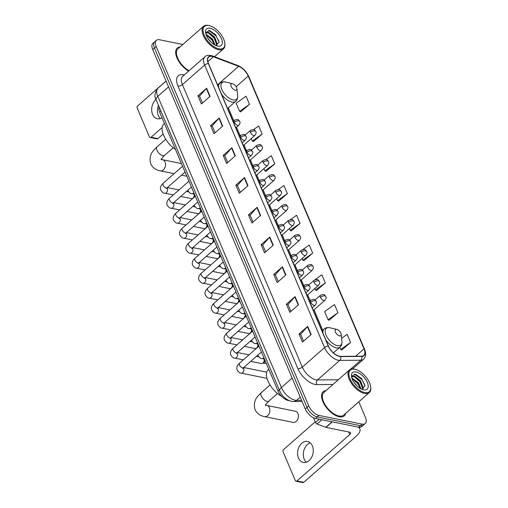 <?xml version="1.0" encoding="UTF-8"?>
<svg xmlns="http://www.w3.org/2000/svg" width="508" height="508" viewBox="0 0 508 508"><rect width="100%" height="100%" fill="white"/><g stroke="black" fill="none" stroke-linecap="round" stroke-linejoin="round"><path stroke-width="0.76" d="M289.16 400.628A10.033 5.029 -131.3 0 1 288.258 400.514A10.033 5.029 -131.3 0 1 278.016 391.02L159.696 112.281A10.033 5.029 -131.3 0 1 159.214 107.029M182.829 44.494L159.55 39.776A10.033 5.029 48.7 0 0 156.375 40.361L152.895 43.415A10.033 5.029 48.7 0 0 152.718 49.574L305.27 408.965A10.033 5.029 48.7 0 0 315.512 418.465L358.578 427.184A10.033 5.029 48.7 0 0 361.753 426.599L363.487 425.069A10.033 5.029 48.7 0 1 360.318 425.653A10.033 5.029 48.7 0 0 363.487 425.069L365.227 423.545A10.033 5.029 48.7 0 0 365.404 417.385L358.8 401.815M156.375 40.361A10.033 5.029 48.7 0 0 156.191 46.52L308.75 405.911A10.033 5.029 48.7 0 0 318.992 415.411L317.252 416.935L360.318 425.653L317.252 416.935A10.033 5.029 48.7 0 1 307.01 407.441A10.033 5.029 48.7 0 0 317.252 416.935L315.512 418.465M156.191 46.52L154.457 48.05L307.01 407.441L154.457 48.05A10.033 5.029 48.7 0 1 154.635 41.891A10.033 5.029 48.7 0 0 154.457 48.05L152.718 49.574M339.261 416.789A16.046 8.052 48.7 0 0 344.335 415.855A16.046 8.052 48.7 0 0 345.783 413.258A16.046 8.052 48.7 0 1 344.335 415.855A16.046 8.052 48.7 0 1 339.261 416.789A16.046 8.052 48.7 0 1 324.91 405.422A16.046 8.052 48.7 0 1 323.151 391.744A16.046 8.052 48.7 0 0 324.91 405.422A16.046 8.052 48.7 0 0 339.261 416.789M339.395 356.248A10.7 5.366 -131.3 0 1 328.466 346.119L208.54 63.589A10.7 5.366 -131.3 0 1 208.731 57.017A10.7 5.366 -131.3 0 1 213.43 56.782L238.614 66.332A10.7 5.366 -131.3 0 1 248.228 76.073L364.02 348.869A10.7 5.366 -131.3 0 1 363.83 355.441A10.7 5.366 -131.3 0 1 361.652 356.184L340.601 356.375A10.7 5.366 -131.3 0 1 339.395 356.248M339.49 356.464A10.966 5.499 48.7 0 0 340.722 356.591L361.772 356.406A10.966 5.499 48.7 0 0 364.204 348.907L248.406 76.111A10.966 5.499 48.7 0 0 238.557 66.123L213.373 56.572A10.966 5.499 48.7 0 0 208.356 63.551L328.282 346.081A10.966 5.499 48.7 0 0 339.49 356.464M202.457 103.01L199.536 96.12L206.343 88.475A2.673 1.276 -23 0 1 206.616 88.208L197.929 95.841L201.371 103.962L210.064 96.323L206.616 88.208M199.555 96.171L197.929 95.841M215.094 132.779L212.173 125.889L218.98 118.243A2.673 1.276 -23 0 1 219.253 117.977L210.566 125.609L214.008 133.731L222.701 126.092L219.253 117.977M212.192 125.94L210.566 125.609M227.73 162.547L224.803 155.658L231.616 148.012A2.673 1.276 -23 0 1 231.889 147.745L223.196 155.378L226.644 163.5L235.337 155.861L231.889 147.745M224.828 155.708L223.196 155.378M240.367 192.316L237.439 185.426L244.253 177.781A2.673 1.276 -23 0 1 244.526 177.514L235.833 185.147L239.281 193.269L247.974 185.63L244.526 177.514M237.465 185.477L235.833 185.147M303.549 341.16L300.622 334.27L307.435 326.625A2.673 1.276 -23 0 1 307.708 326.358L299.015 333.991L302.463 342.113L311.156 334.474L307.708 326.358M300.647 334.321L299.015 333.991M290.913 311.391L287.985 304.502L294.799 296.856A2.673 1.276 -23 0 1 295.072 296.589L286.379 304.222L289.827 312.344L298.52 304.705L295.072 296.589M288.011 304.552L286.379 304.222M278.276 281.623L275.349 274.733L282.162 267.087A2.673 1.276 -23 0 1 282.435 266.821L273.742 274.453L277.19 282.575L285.883 274.936L282.435 266.821M275.374 274.784L273.742 274.453M265.64 251.854L262.712 244.964L269.526 237.319A2.673 1.276 -23 0 1 269.799 237.052L261.106 244.685L264.554 252.806L273.247 245.167L269.799 237.052M262.738 245.015L261.106 244.685M253.003 222.085L250.076 215.195L256.889 207.55A2.673 1.276 -23 0 1 257.162 207.283L248.469 214.916L251.917 223.037L260.61 215.398L257.162 207.283M250.101 215.246L248.469 214.916M325.92 390.646A16.046 8.052 48.7 0 0 323.151 391.744A16.046 8.052 48.7 0 1 325.92 390.646M180.029 46.952A16.046 8.052 48.7 0 0 177.267 48.05A16.046 8.052 48.7 0 0 177.495 59.042A16.046 8.052 48.7 0 0 188.589 71.152A16.046 8.052 48.7 0 1 177.495 59.042A16.046 8.052 48.7 0 1 177.267 48.05A16.046 8.052 48.7 0 1 180.029 46.952M318.992 415.411L362.052 424.129A10.033 5.029 48.7 0 0 365.227 423.545M266.021 171.348L274.771 163.849L271.329 155.727L265.957 159.544M253.384 141.58L262.134 134.08L258.693 125.959L253.536 129.623M240.748 111.811L249.504 104.311L246.056 96.19L236.176 103.213L239.617 111.328L240.894 111.868M303.93 260.655L312.68 253.155L309.239 245.034L302.92 249.523M316.567 290.424L325.317 282.924L321.875 274.803L314.897 279.762M329.203 320.192L337.953 312.693L334.505 304.571L324.625 311.594L328.073 319.71L329.349 320.25M341.84 349.961L350.59 342.462L347.142 334.34L341.617 338.271M278.657 201.117L287.407 193.618L283.966 185.496L278.346 189.49M291.294 230.886L300.044 223.387L296.602 215.265L290.678 219.475M289.382 228.568L290.163 230.403L291.44 230.943M300.044 223.387L290.163 230.403M302.114 258.553L302.8 260.172L304.076 260.712M312.68 253.155L302.8 260.172M314.839 288.538L315.436 289.941L316.713 290.481M313.874 280.486L312.09 282.054M325.317 282.924L315.436 289.941M337.953 312.693L328.073 319.71M339.776 347.275L340.709 349.479L341.986 350.018M350.59 342.462L340.709 349.479M276.657 198.584L277.527 200.635L278.803 201.174M287.407 193.618L277.527 200.635M263.925 168.599L264.89 170.866L266.167 171.406M274.771 163.849L264.89 170.866M251.2 138.614L252.254 141.097L253.53 141.637M262.134 134.08L252.254 141.097M249.504 104.311L239.617 111.328M306.337 462.236A10.7 7.728 101.4 0 1 304.222 459.226A10.7 7.728 101.4 0 1 310.261 442.836M298.469 458.064A10.7 7.728 -78.6 0 0 303.301 462.439A10.7 7.728 -78.6 0 0 311.544 457.498A10.7 7.728 -78.6 0 0 312.376 445.846A10.7 7.728 -78.6 0 0 307.55 441.471A10.7 7.728 -78.6 0 0 299.301 446.405A10.7 7.728 -78.6 0 0 298.469 458.064M313.525 417.779L315.519 422.485L319.24 419.214M358.032 427.069A13.373 6.369 -23 0 1 359.816 428.86A13.373 6.369 -23 0 1 356.572 435.921L303.759 482.314A1.67 1.206 101.4 0 1 302.857 482.6L296.056 481.222A1.67 1.206 -78.6 0 0 296.958 480.936L349.771 434.55A3.346 1.594 157 0 0 350.584 432.784A3.346 1.594 157 0 0 349.675 432.181L325.977 427.38A1.67 0.838 -131.3 0 1 325.774 427.323L317.024 424.002A1.67 0.838 -131.3 0 1 315.519 422.485M315.227 421.792L283.635 449.548A1.67 1.206 -78.6 0 0 283.121 451.853L295.3 480.536A1.67 1.206 -78.6 0 0 296.056 481.222M354.882 369.252A14.376 7.207 48.7 0 0 350.075 378.917A14.376 7.207 48.7 0 0 364.763 392.532A14.376 7.207 48.7 0 0 370.694 386.937A14.376 7.207 48.7 0 0 355.232 369.335A14.376 7.207 48.7 0 0 354.882 369.252M355.232 369.335L354.584 369.176A15.043 7.544 48.7 0 0 354.222 369.094A15.043 7.544 48.7 0 0 349.46 369.97A15.043 7.544 48.7 0 0 351.104 382.797A15.043 7.544 48.7 0 0 364.56 393.452A15.043 7.544 48.7 0 0 369.322 392.576A15.043 7.544 48.7 0 0 370.764 387.598L370.694 386.937M349.46 369.97L323.818 392.5A15.043 7.544 48.7 0 0 325.463 405.32A15.043 7.544 48.7 0 0 338.912 415.982A15.043 7.544 48.7 0 0 343.675 415.106L369.322 392.576M353.638 381.825L357.34 386.251M351.822 377.92L358.464 382.746L361.004 388.855M352.025 378.549L357.359 382.505L360.363 388.506M351.669 377.342L352.215 376.447L354.66 376.142L360.642 380.835L363.15 387.921L362.75 389.23M351.974 376.714L354.114 376.619L359.531 380.594L362.604 388.398L362.401 389.28M363.614 389.82A11.036 5.531 48.7 0 0 367.303 382.403A11.036 5.531 48.7 0 0 356.032 371.964A11.036 5.531 48.7 0 0 351.479 376.218A11.036 5.531 48.7 0 0 363.379 389.769A11.036 5.531 48.7 0 0 363.614 389.82M361.582 389.287L364.966 385.997L361.626 378.587L355.53 374.199L351.619 376.212M354.444 374.015L362.071 379.724L364.915 385.318M354.273 376.663L359.899 381.629L362.502 386.417M352.101 378.574L357.727 383.54L360.331 388.328M361.099 377.996L361.772 378.758M358.953 379.933L359.435 380.479M356.781 381.845L357.264 382.384M297.955 413.563A5.683 4.108 -78.6 0 0 295.389 411.239L266.833 405.454A5.683 4.108 101.4 0 1 269.399 407.778A5.683 4.108 101.4 0 1 268.954 413.969A5.683 4.108 101.4 0 1 264.573 416.598L293.129 422.377A5.683 4.108 -78.6 0 0 297.51 419.754A5.683 4.108 -78.6 0 0 297.955 413.563M336.785 329.425A4.013 2.013 48.7 0 0 335.445 332.124A4.013 2.013 48.7 0 0 339.541 335.921A4.013 2.013 48.7 0 0 341.198 334.359A4.013 2.013 48.7 0 0 336.88 329.444A4.013 2.013 48.7 0 0 336.785 329.425M268.745 369.176L268.218 369.64A18.39 9.22 48.7 0 0 268.599 382.46A18.39 9.22 48.7 0 0 281.623 396.354M232.48 83.693A4.013 2.013 48.7 0 0 231.14 86.392A4.013 2.013 48.7 0 0 235.236 90.189A4.013 2.013 48.7 0 0 236.893 88.627A4.013 2.013 48.7 0 0 232.575 83.718A4.013 2.013 48.7 0 0 232.48 83.693M164.44 123.45L163.913 123.908A18.39 9.22 48.7 0 0 175.495 149.492M263.976 358.959A3.01 2.172 101.4 0 1 263.011 363.004A3.01 2.172 101.4 0 1 262.363 363.41A3.01 2.172 101.4 0 1 261.379 363.518L250.742 361.359M264.89 360.102A2.172 1.568 101.4 0 1 264.084 362.598A2.172 1.568 101.4 0 1 263.614 362.896L262.363 363.41M257.613 343.967A3.01 2.172 101.4 0 1 256.642 348.012A3.01 2.172 101.4 0 1 256 348.418A3.01 2.172 101.4 0 1 255.016 348.52L244.38 346.367M258.528 345.11A2.172 1.568 101.4 0 1 258.362 346.653M251.244 328.974A3.01 2.172 101.4 0 1 250.279 333.019A3.01 2.172 101.4 0 1 249.638 333.426A3.01 2.172 101.4 0 1 248.647 333.527L238.011 331.375M252.165 330.117A2.172 1.568 101.4 0 1 252 331.66M244.881 313.982A3.01 2.172 101.4 0 1 243.916 318.021A3.01 2.172 101.4 0 1 243.269 318.433A3.01 2.172 101.4 0 1 242.284 318.535L231.648 316.382M245.802 315.125A2.172 1.568 101.4 0 1 245.637 316.668M238.519 298.99A3.01 2.172 101.4 0 1 237.554 303.028A3.01 2.172 101.4 0 1 236.906 303.441A3.01 2.172 101.4 0 1 235.922 303.543L225.285 301.39M239.439 300.133A2.172 1.568 101.4 0 1 239.268 301.676M232.156 283.997A3.01 2.172 101.4 0 1 231.191 288.036A3.01 2.172 101.4 0 1 230.543 288.449A3.01 2.172 101.4 0 1 229.559 288.55L218.923 286.398M233.07 285.14A2.172 1.568 101.4 0 1 232.905 286.683M225.793 269.005A3.01 2.172 101.4 0 1 224.822 273.044A3.01 2.172 101.4 0 1 224.18 273.45A3.01 2.172 101.4 0 1 223.196 273.558L212.56 271.405M226.708 270.148A2.172 1.568 101.4 0 1 226.543 271.691M219.424 254.013A3.01 2.172 101.4 0 1 218.459 258.051A3.01 2.172 101.4 0 1 217.818 258.458A3.01 2.172 101.4 0 1 216.827 258.566L206.191 256.413M220.345 255.156A2.172 1.568 101.4 0 1 220.18 256.699M213.062 239.02A3.01 2.172 101.4 0 1 212.096 243.059A3.01 2.172 101.4 0 1 211.449 243.465A3.01 2.172 101.4 0 1 210.464 243.573L199.828 241.421M213.982 240.163A2.172 1.568 101.4 0 1 213.817 241.706M206.699 224.028A3.01 2.172 101.4 0 1 205.734 228.067A3.01 2.172 101.4 0 1 205.086 228.473A3.01 2.172 101.4 0 1 204.102 228.581L193.465 226.428M207.62 225.171A2.172 1.568 101.4 0 1 207.448 226.714M200.336 209.036A3.01 2.172 101.4 0 1 199.371 213.074A3.01 2.172 101.4 0 1 198.723 213.481A3.01 2.172 101.4 0 1 197.739 213.589L187.103 211.436M201.251 210.172A2.172 1.568 101.4 0 1 201.085 211.722M193.973 194.043A3.01 2.172 101.4 0 1 193.002 198.082A3.01 2.172 101.4 0 1 192.361 198.488A3.01 2.172 101.4 0 1 191.37 198.596L180.734 196.444M194.888 195.18A2.172 1.568 101.4 0 1 194.723 196.729M160.445 118.542A10.7 7.728 101.4 0 1 158.331 115.532A10.7 7.728 101.4 0 1 158.483 105.315M156.013 99.466A10.7 7.728 -78.6 0 0 152.578 114.37A10.7 7.728 -78.6 0 0 157.41 118.745A10.7 7.728 -78.6 0 0 162.039 117.793M163.119 134.01L157.867 138.621A1.67 1.206 101.4 0 1 156.966 138.906L150.165 137.528A1.67 1.206 -78.6 0 0 151.073 137.243L162.154 127.508M166.053 80.988L137.744 105.848A1.67 1.206 -78.6 0 0 137.236 108.16L149.409 136.843A1.67 1.206 -78.6 0 0 150.165 137.528M208.991 25.559A14.376 7.207 48.7 0 0 204.191 35.223A14.376 7.207 48.7 0 0 218.872 48.832A14.376 7.207 48.7 0 0 224.803 43.237A14.376 7.207 48.7 0 0 209.34 25.635A14.376 7.207 48.7 0 0 208.991 25.559M209.34 25.635L208.693 25.483A15.043 7.544 48.7 0 0 208.331 25.4A15.043 7.544 48.7 0 0 203.568 26.276A15.043 7.544 48.7 0 0 205.213 39.097A15.043 7.544 48.7 0 0 218.669 49.759A15.043 7.544 48.7 0 0 223.431 48.882A15.043 7.544 48.7 0 0 224.879 43.904L224.803 43.237M203.568 26.276L177.927 48.8A15.043 7.544 48.7 0 0 178.283 59.379A15.043 7.544 48.7 0 0 189.046 70.745M207.747 38.132L211.449 42.551M205.931 34.227L212.579 39.046L215.113 45.161M206.134 34.855L211.468 38.805L214.471 44.806M205.778 33.649L206.324 32.753L208.769 32.442L214.751 37.141L217.259 44.221L216.859 45.53M206.083 33.02L208.229 32.925L213.639 36.9L216.719 44.698L216.51 45.587M217.722 46.126A11.036 5.531 48.7 0 0 221.412 38.71A11.036 5.531 48.7 0 0 210.141 28.264A11.036 5.531 48.7 0 0 205.588 32.525A11.036 5.531 48.7 0 0 217.494 46.076A11.036 5.531 48.7 0 0 217.722 46.126M215.69 45.593L219.075 42.304L215.735 34.893L209.639 30.505L205.727 32.518M208.553 30.321L216.179 36.024L219.031 41.624M208.382 32.969L214.008 37.935L216.611 42.723M206.21 34.874L211.836 39.846L214.44 44.628M215.208 34.296L215.881 35.065M213.062 36.239L213.544 36.786M210.89 38.144L211.372 38.691M279.286 389.903L278.016 391.02M160.972 111.163L159.696 112.281M168.554 86.887L157.798 96.336A6.687 3.188 157 0 0 156.172 99.866C154.045 96.59 154.661 92.678 158.039 88.125A13.373 6.706 48.7 0 0 157.798 96.336L281.4 387.528A13.373 6.706 48.7 0 0 295.059 400.19A13.373 6.706 48.7 0 0 296.564 400.348L300.241 397.116M292.157 378.079L281.4 387.528A6.687 3.188 157 0 0 279.781 391.058L156.172 99.866M358.578 427.184L362.052 424.129M305.27 408.965L308.75 405.911M302.089 401.466L293.573 401.542A6.687 5.309 -90.5 0 0 296.564 400.348L301.593 400.304M332.962 384.461L316.833 384.607A16.72 8.382 -131.3 0 1 297.872 368.586L177.946 86.049A3.346 1.594 157 0 0 182.385 84.601L302.311 367.138A13.373 6.706 48.7 0 0 315.976 379.793A13.373 6.706 48.7 0 0 317.481 379.952L338.309 379.768M177.946 86.049A16.72 8.382 -131.3 0 1 183.534 74.816A16.72 8.382 -131.3 0 1 184.233 74.981M182.626 76.391A13.373 6.706 48.7 0 0 182.385 84.601L204.641 65.049A13.373 6.706 -131.3 0 1 204.876 56.839L182.626 76.391M364.204 348.907A3.346 1.594 157 0 1 364.56 349.307C366.3 353.511 365.95 356.838 363.512 359.283A13.373 6.706 -131.3 0 1 360.782 360.216L339.731 360.401A13.373 6.706 -131.3 0 1 338.226 360.248A13.373 6.706 -131.3 0 1 324.568 347.586A3.346 1.594 -23 0 1 328.282 346.081M340.722 356.591A3.346 2.654 -90.5 0 1 339.731 360.401L317.481 379.952A3.346 2.654 89.5 0 0 316.833 384.607M248.406 76.111A3.346 1.594 -23 0 1 248.768 76.505C246.336 71.323 242.697 67.672 237.858 65.551L212.674 56.007C208.712 54.934 206.115 55.213 204.876 56.839M238.557 66.123A3.346 2.102 -69.2 0 0 237.858 65.551M350.336 369.392L360.782 360.216A3.346 2.654 -90.5 0 0 361.772 356.406M213.373 56.572A3.346 2.102 -69.2 0 0 212.674 56.007M208.356 63.551A3.346 1.594 157 0 0 204.641 65.049L324.568 347.586L302.311 367.138A3.346 1.594 157 0 1 297.872 368.586M248.228 76.073L236.15 86.677M238.614 66.332L217.557 84.83M213.43 56.782L207.893 61.646M364.02 348.869L355.638 356.241M322.701 330.238L314.033 309.829M310.166 300.704L307.67 294.837M303.797 285.712L301.308 279.844M297.434 270.72L294.945 264.852M291.071 255.727L288.582 249.86M284.709 240.735L282.213 234.867M278.34 225.743L275.85 219.875M271.977 210.75L269.488 204.883M265.614 195.758L263.125 189.89M259.251 180.765L256.756 174.892M252.889 165.773L250.393 159.899M246.52 150.781L244.031 144.907M240.157 135.788L236.544 127.279M233.794 120.796L228.302 107.848M256.889 207.55L260.325 215.646M269.526 237.319L272.961 245.415M282.162 267.087L285.598 275.184M294.799 296.856L298.234 304.952M307.435 326.625L310.871 334.728M244.253 177.781L247.688 185.877M231.616 148.012L235.052 156.108M218.98 118.243L222.421 126.34M206.343 88.475L209.785 96.571M348.679 431.978L349.771 434.55M332.27 421.856L325.977 427.38M296.958 480.936L303.759 482.314M325.774 427.323L332.048 421.811M321.869 419.748L317.024 424.002M265.506 405.187L265.589 405.517C266.192 405.13 263.9 406.356 268.897 401.085A5.683 2.851 -131.3 0 1 267.094 401.415A5.683 2.851 -131.3 0 1 261.29 396.037A5.683 2.851 -131.3 0 1 261.391 392.544L270.015 384.975M321.989 330.86L324.104 329C325.622 327.724 327.495 327.298 329.724 327.73L330.054 327.806A11.055 5.544 48.7 0 0 329.787 327.743A11.055 5.544 48.7 0 0 326.085 335.178A11.055 5.544 48.7 0 0 337.382 345.643A11.055 5.544 48.7 0 0 341.947 341.344C342.182 343.751 341.535 345.669 339.992 347.085A12.04 6.039 48.7 0 1 336.182 347.79A12.04 6.039 48.7 0 1 325.793 339.827M324.104 329A12.04 6.039 48.7 0 0 322.967 333.159M161.201 159.461L161.277 159.785C161.887 159.398 159.595 160.63 164.592 155.359A5.683 2.851 -131.3 0 1 162.789 155.689A5.683 2.851 -131.3 0 1 156.985 150.311A5.683 2.851 -131.3 0 1 157.086 146.818L165.71 139.243M161.023 159.175L162.522 159.728A5.683 4.108 101.4 0 1 165.094 162.052A5.683 4.108 101.4 0 1 164.649 168.243A5.683 4.108 101.4 0 1 160.268 170.866L174.111 173.673M217.684 85.128L219.799 83.274C221.317 81.991 223.19 81.572 225.419 82.004L225.749 82.074A11.055 5.544 48.7 0 0 225.476 82.017A11.055 5.544 48.7 0 0 221.78 89.446A11.055 5.544 48.7 0 0 233.077 99.917A11.055 5.544 48.7 0 0 237.636 95.612C237.877 98.025 237.223 99.936 235.687 101.359A12.04 6.039 48.7 0 1 231.877 102.057A12.04 6.039 48.7 0 1 221.488 94.094M219.799 83.274A12.04 6.039 48.7 0 0 218.662 87.433M310.731 302.209A3.346 1.676 48.7 0 0 314.147 305.371A3.346 1.676 48.7 0 0 315.208 305.175C316.478 303.498 316.77 302.222 316.078 301.358A3.346 1.594 157 0 0 315.17 300.755A3.346 1.594 -23 0 0 310.731 302.209A3.346 1.676 48.7 0 1 310.794 300.152C315.678 298.418 314.763 300.171 316.078 301.358M258.959 346.132L239.56 363.176A3.01 1.511 48.7 0 0 239.446 364.871A3.01 1.511 48.7 0 0 242.576 367.875A3.01 1.511 48.7 0 0 243.529 367.697L242.773 368.579L242.729 367.887M243.345 367.868A3.01 2.172 101.4 0 1 243.688 368.452A3.01 2.172 101.4 0 1 243.745 368.611A3.01 2.172 101.4 0 1 243.408 371.812A3.01 2.172 101.4 0 1 241.135 373.12C240.03 373.329 238.665 372.237 237.039 369.843C236.366 367.506 237.211 365.284 239.56 363.176M304.368 287.217A3.346 1.676 48.7 0 0 307.784 290.379A3.346 1.676 48.7 0 0 308.839 290.182C310.115 288.506 310.401 287.23 309.715 286.366A3.346 1.594 157 0 0 308.807 285.763A3.346 1.594 -23 0 0 304.368 287.217A3.346 1.676 48.7 0 1 304.425 285.159C309.315 283.426 308.394 285.179 309.715 286.366M252.597 331.14L233.197 348.183A3.01 1.511 48.7 0 0 233.077 349.879A3.01 1.511 48.7 0 0 236.214 352.876A3.01 1.511 48.7 0 0 237.166 352.704L236.411 353.587L236.366 352.895M236.976 352.876A3.01 2.172 101.4 0 1 237.325 353.46A3.01 2.172 101.4 0 1 237.382 353.619A3.01 2.172 101.4 0 1 237.046 356.819A3.01 2.172 101.4 0 1 234.772 358.127C233.661 358.337 232.296 357.245 230.67 354.844C230.003 352.514 230.848 350.291 233.197 348.183M298.005 272.218A3.346 1.676 48.7 0 0 301.422 275.387A3.346 1.676 48.7 0 0 302.476 275.19C303.752 273.514 304.038 272.237 303.346 271.374A3.346 1.594 157 0 0 302.444 270.77A3.346 1.594 -23 0 0 298.005 272.218A3.346 1.676 48.7 0 1 298.063 270.167C302.952 268.434 302.031 270.186 303.346 271.374M246.234 316.147L226.828 333.191A3.01 1.511 48.7 0 0 226.714 334.886A3.01 1.511 48.7 0 0 229.851 337.884A3.01 1.511 48.7 0 0 230.803 337.712L230.048 338.595L230.003 337.903M230.613 337.884A3.01 2.172 101.4 0 1 230.956 338.468A3.01 2.172 101.4 0 1 231.019 338.626A3.01 2.172 101.4 0 1 230.683 341.827A3.01 2.172 101.4 0 1 228.403 343.135C227.298 343.345 225.933 342.252 224.307 339.852C223.641 337.522 224.479 335.299 226.828 333.191M291.643 257.226A3.346 1.676 48.7 0 0 295.053 260.394A3.346 1.676 48.7 0 0 296.113 260.198C297.383 258.515 297.675 257.245 296.983 256.381A3.346 1.594 157 0 0 296.081 255.778A3.346 1.594 -23 0 0 291.643 257.226A3.346 1.676 48.7 0 1 291.7 255.175C296.589 253.441 295.669 255.194 296.983 256.381M239.871 301.149L220.466 318.199A3.01 1.511 48.7 0 0 220.351 319.894A3.01 1.511 48.7 0 0 223.488 322.891A3.01 1.511 48.7 0 0 224.441 322.72L223.685 323.602L223.641 322.91M224.25 322.891A3.01 2.172 101.4 0 1 224.593 323.475A3.01 2.172 101.4 0 1 224.657 323.634A3.01 2.172 101.4 0 1 224.314 326.835A3.01 2.172 101.4 0 1 222.04 328.143C220.936 328.352 219.57 327.26 217.945 324.86C217.278 322.529 218.116 320.307 220.466 318.199M285.274 242.233A3.346 1.676 48.7 0 0 288.69 245.402A3.346 1.676 48.7 0 0 289.75 245.205C291.021 243.523 291.313 242.252 290.62 241.389A3.346 1.594 157 0 0 289.719 240.786A3.346 1.594 -23 0 0 285.274 242.233A3.346 1.676 48.7 0 1 285.337 240.182C290.22 238.449 289.306 240.195 290.62 241.389M233.509 286.156L214.103 303.206A3.01 1.511 48.7 0 0 213.989 304.902A3.01 1.511 48.7 0 0 217.119 307.899A3.01 1.511 48.7 0 0 218.072 307.727L217.316 308.61L217.272 307.918M217.888 307.899A3.01 2.172 101.4 0 1 218.23 308.483A3.01 2.172 101.4 0 1 218.294 308.642A3.01 2.172 101.4 0 1 217.951 311.842A3.01 2.172 101.4 0 1 215.678 313.15C214.573 313.36 213.208 312.268 211.582 309.867C210.915 307.531 211.753 305.314 214.103 303.206M278.911 227.241A3.346 1.676 48.7 0 0 282.327 230.41A3.346 1.676 48.7 0 0 283.388 230.213C284.658 228.53 284.95 227.26 284.258 226.397A3.346 1.594 157 0 0 283.35 225.793A3.346 1.594 -23 0 0 278.911 227.241A3.346 1.676 48.7 0 1 278.975 225.19C283.858 223.45 282.943 225.203 284.258 226.397M227.139 271.164L207.74 288.214A3.01 1.511 48.7 0 0 207.626 289.909A3.01 1.511 48.7 0 0 210.756 292.906A3.01 1.511 48.7 0 0 211.709 292.735L210.953 293.618L210.909 292.925M211.525 292.906A3.01 2.172 101.4 0 1 211.868 293.491A3.01 2.172 101.4 0 1 211.925 293.649A3.01 2.172 101.4 0 1 211.588 296.85A3.01 2.172 101.4 0 1 209.315 298.158C208.21 298.367 206.845 297.275 205.213 294.875C204.546 292.538 205.391 290.322 207.74 288.214M272.548 212.249A3.346 1.676 48.7 0 0 275.965 215.417A3.346 1.676 48.7 0 0 277.019 215.221C278.295 213.538 278.581 212.268 277.895 211.404A3.346 1.594 157 0 0 276.987 210.801A3.346 1.594 -23 0 0 272.548 212.249A3.346 1.676 48.7 0 1 272.606 210.198C277.495 208.458 276.574 210.21 277.895 211.404M220.777 256.172L201.371 273.221A3.01 1.511 48.7 0 0 201.257 274.917A3.01 1.511 48.7 0 0 204.394 277.914A3.01 1.511 48.7 0 0 205.346 277.743L204.591 278.625L204.546 277.933M205.156 277.914A3.01 2.172 101.4 0 1 205.505 278.498A3.01 2.172 101.4 0 1 205.562 278.651A3.01 2.172 101.4 0 1 205.226 281.857A3.01 2.172 101.4 0 1 202.952 283.166C201.841 283.375 200.476 282.283 198.85 279.883C198.184 277.546 199.028 275.323 201.371 273.221M266.186 197.256A3.346 1.676 48.7 0 0 269.602 200.425A3.346 1.676 48.7 0 0 270.656 200.228C271.926 198.545 272.218 197.275 271.526 196.412A3.346 1.594 157 0 0 270.624 195.809A3.346 1.594 -23 0 0 266.186 197.256A3.346 1.676 48.7 0 1 266.243 195.205C271.132 193.465 270.212 195.218 271.526 196.412M214.414 241.179L195.009 258.229A3.01 1.511 48.7 0 0 194.894 259.925A3.01 1.511 48.7 0 0 198.031 262.922A3.01 1.511 48.7 0 0 198.984 262.75L198.228 263.633L198.184 262.941M198.793 262.922A3.01 2.172 101.4 0 1 199.136 263.506A3.01 2.172 101.4 0 1 199.2 263.658A3.01 2.172 101.4 0 1 198.863 266.865A3.01 2.172 101.4 0 1 196.583 268.173C195.478 268.383 194.113 267.291 192.488 264.89C191.821 262.553 192.659 260.331 195.009 258.229M259.823 182.264A3.346 1.676 48.7 0 0 263.233 185.433A3.346 1.676 48.7 0 0 264.293 185.236C265.563 183.553 265.855 182.283 265.163 181.419A3.346 1.594 157 0 0 264.262 180.816A3.346 1.594 -23 0 0 259.823 182.264A3.346 1.676 48.7 0 1 259.88 180.213C264.77 178.473 263.849 180.226 265.163 181.419M208.051 226.187L188.646 243.23A3.01 1.511 48.7 0 0 188.531 244.932A3.01 1.511 48.7 0 0 191.668 247.929A3.01 1.511 48.7 0 0 192.621 247.758L191.859 248.641L191.814 247.948M192.43 247.929A3.01 2.172 101.4 0 1 192.773 248.514A3.01 2.172 101.4 0 1 192.837 248.666A3.01 2.172 101.4 0 1 192.494 251.866A3.01 2.172 101.4 0 1 190.221 253.181C189.116 253.39 187.75 252.298 186.125 249.898C185.458 247.561 186.296 245.339 188.646 243.23M253.454 167.272A3.346 1.676 48.7 0 0 256.87 170.44A3.346 1.676 48.7 0 0 257.931 170.244C259.201 168.561 259.493 167.291 258.801 166.427A3.346 1.594 157 0 0 257.899 165.824A3.346 1.594 -23 0 0 253.454 167.272A3.346 1.676 48.7 0 1 253.517 165.221C258.401 163.481 257.486 165.233 258.801 166.427M201.682 211.195L182.283 228.238A3.01 1.511 48.7 0 0 182.169 229.934A3.01 1.511 48.7 0 0 185.299 232.937A3.01 1.511 48.7 0 0 186.252 232.759L185.496 233.648L185.452 232.956M186.068 232.937A3.01 2.172 101.4 0 1 186.411 233.521A3.01 2.172 101.4 0 1 186.474 233.674A3.01 2.172 101.4 0 1 186.131 236.874A3.01 2.172 101.4 0 1 183.858 238.189C182.753 238.398 181.388 237.306 179.762 234.906C179.095 232.569 179.934 230.346 182.283 228.238M247.091 152.279A3.346 1.676 48.7 0 0 250.507 155.442A3.346 1.676 48.7 0 0 251.568 155.251C252.838 153.568 253.13 152.298 252.438 151.435A3.346 1.594 157 0 0 251.53 150.832A3.346 1.594 -23 0 0 247.091 152.279A3.346 1.676 48.7 0 1 247.155 150.228C252.038 148.488 251.123 150.241 252.438 151.435M195.32 196.202L175.92 213.246A3.01 1.511 48.7 0 0 175.806 214.941A3.01 1.511 48.7 0 0 178.937 217.945A3.01 1.511 48.7 0 0 179.889 217.767L179.134 218.656L179.089 217.964M179.705 217.945A3.01 2.172 101.4 0 1 180.048 218.529A3.01 2.172 101.4 0 1 180.105 218.681A3.01 2.172 101.4 0 1 179.769 221.882A3.01 2.172 101.4 0 1 177.495 223.196C176.39 223.406 175.025 222.314 173.393 219.913C172.726 217.576 173.571 215.354 175.92 213.246M240.729 137.287A3.346 1.676 48.7 0 0 244.145 140.449A3.346 1.676 48.7 0 0 245.199 140.259C246.475 138.576 246.761 137.306 246.075 136.436A3.346 1.594 157 0 0 245.167 135.839A3.346 1.594 -23 0 0 240.729 137.287A3.346 1.676 48.7 0 1 240.786 135.236C245.675 133.496 244.754 135.249 246.075 136.436M188.957 181.21L169.551 198.253A3.01 1.511 48.7 0 0 169.437 199.949A3.01 1.511 48.7 0 0 172.574 202.952A3.01 1.511 48.7 0 0 173.526 202.775L172.771 203.664L172.726 202.971M173.336 202.952A3.01 2.172 101.4 0 1 173.685 203.537A3.01 2.172 101.4 0 1 173.742 203.689A3.01 2.172 101.4 0 1 173.406 206.889A3.01 2.172 101.4 0 1 171.126 208.204C170.021 208.413 168.656 207.321 167.03 204.921C166.364 202.584 167.208 200.362 169.551 198.253M234.366 122.295A3.346 1.676 48.7 0 0 237.782 125.457A3.346 1.676 48.7 0 0 238.836 125.266C240.106 123.584 240.398 122.314 239.706 121.444A3.346 1.594 157 0 0 238.804 120.847A3.346 1.594 -23 0 0 234.366 122.295A3.346 1.676 48.7 0 1 234.423 120.244C239.312 118.504 238.392 120.256 239.706 121.444M182.594 166.218L163.189 183.261A3.01 1.511 48.7 0 0 163.074 184.956A3.01 1.511 48.7 0 0 166.211 187.96A3.01 1.511 48.7 0 0 167.164 187.782L166.408 188.671L166.364 187.979M166.973 187.954A3.01 2.172 101.4 0 1 167.316 188.544A3.01 2.172 101.4 0 1 167.38 188.697A3.01 2.172 101.4 0 1 167.037 191.897A3.01 2.172 101.4 0 1 164.763 193.211C163.659 193.421 162.293 192.322 160.668 189.929C160.001 187.592 160.839 185.369 163.189 183.261M320.421 297.313A3.346 1.676 48.7 0 0 323.837 300.482A3.346 1.676 48.7 0 0 324.898 300.285C326.168 298.609 326.46 297.332 325.768 296.469A3.346 1.594 157 0 0 324.866 295.866A3.346 1.594 -23 0 0 320.421 297.313A3.346 1.676 48.7 0 1 320.485 295.262C325.368 293.529 324.453 295.281 325.768 296.469M263.849 357.645A3.01 2.172 101.4 0 1 263.493 358.019A3.01 2.172 101.4 0 1 261.868 358.534C260.756 358.743 259.391 357.651 257.766 355.251L257.753 355.206M314.058 282.321A3.346 1.676 48.7 0 0 317.475 285.49A3.346 1.676 48.7 0 0 318.535 285.293C319.805 283.61 320.097 282.34 319.405 281.476A3.346 1.594 157 0 0 318.497 280.873A3.346 1.594 -23 0 0 314.058 282.321A3.346 1.676 48.7 0 1 314.122 280.27C319.005 278.536 318.091 280.289 319.405 281.476M257.486 342.652A3.01 2.172 101.4 0 1 257.131 343.027A3.01 2.172 101.4 0 1 255.499 343.541C254.394 343.751 253.028 342.659 251.403 340.258L251.39 340.214M307.696 267.329A3.346 1.676 48.7 0 0 311.112 270.497A3.346 1.676 48.7 0 0 312.166 270.3C313.442 268.618 313.728 267.348 313.042 266.484A3.346 1.594 157 0 0 312.134 265.881A3.346 1.594 -23 0 0 307.696 267.329A3.346 1.676 48.7 0 1 307.753 265.278C312.642 263.544 311.721 265.297 313.042 266.484M251.123 327.66A3.01 2.172 101.4 0 1 250.768 328.035A3.01 2.172 101.4 0 1 249.136 328.549C248.031 328.759 246.666 327.666 245.04 325.266L245.021 325.222M301.333 252.336A3.346 1.676 48.7 0 0 304.749 255.505A3.346 1.676 48.7 0 0 305.803 255.308C307.08 253.625 307.365 252.355 306.673 251.492A3.346 1.594 157 0 0 305.772 250.889A3.346 1.594 -23 0 0 301.333 252.336A3.346 1.676 48.7 0 1 301.39 250.285C306.28 248.552 305.359 250.298 306.673 251.492M244.761 312.668A3.01 2.172 101.4 0 1 244.405 313.042A3.01 2.172 101.4 0 1 242.773 313.557C241.668 313.766 240.303 312.674 238.677 310.274L238.658 310.223M294.97 237.344A3.346 1.676 48.7 0 0 298.38 240.513A3.346 1.676 48.7 0 0 299.441 240.316C300.711 238.633 301.003 237.363 300.311 236.499A3.346 1.594 157 0 0 299.409 235.896A3.346 1.594 -23 0 0 294.97 237.344A3.346 1.676 48.7 0 1 295.027 235.293C299.917 233.553 298.996 235.306 300.311 236.499M238.392 297.675A3.01 2.172 101.4 0 1 238.042 298.05A3.01 2.172 101.4 0 1 236.411 298.564C235.306 298.774 233.934 297.682 232.308 295.281L232.296 295.231M288.601 222.352A3.346 1.676 48.7 0 0 292.017 225.52A3.346 1.676 48.7 0 0 293.078 225.323C294.348 223.641 294.64 222.371 293.948 221.507A3.346 1.594 157 0 0 293.046 220.904A3.346 1.594 -23 0 0 288.601 222.352A3.346 1.676 48.7 0 1 288.665 220.301C293.548 218.561 292.633 220.313 293.948 221.507M232.029 282.683A3.01 2.172 101.4 0 1 231.673 283.058A3.01 2.172 101.4 0 1 230.041 283.572C228.937 283.781 227.571 282.689 225.946 280.289L225.933 280.238M282.238 207.359A3.346 1.676 48.7 0 0 285.655 210.528A3.346 1.676 48.7 0 0 286.715 210.331C287.985 208.648 288.277 207.378 287.585 206.515A3.346 1.594 157 0 0 286.677 205.911A3.346 1.594 -23 0 0 282.238 207.359A3.346 1.676 48.7 0 1 282.302 205.308C287.185 203.568 286.271 205.321 287.585 206.515M225.666 267.691A3.01 2.172 101.4 0 1 225.311 268.065A3.01 2.172 101.4 0 1 223.679 268.58C222.574 268.789 221.209 267.691 219.583 265.297L219.564 265.246M275.876 192.367A3.346 1.676 48.7 0 0 279.292 195.536A3.346 1.676 48.7 0 0 280.346 195.339C281.623 193.656 281.908 192.386 281.222 191.522A3.346 1.594 157 0 0 280.314 190.919A3.346 1.594 -23 0 0 275.876 192.367A3.346 1.676 48.7 0 1 275.933 190.316C280.822 188.576 279.902 190.329 281.222 191.522M219.304 252.698A3.01 2.172 101.4 0 1 218.948 253.073A3.01 2.172 101.4 0 1 217.316 253.587C216.211 253.797 214.846 252.698 213.22 250.304L213.201 250.254M269.513 177.375A3.346 1.676 48.7 0 0 272.929 180.543A3.346 1.676 48.7 0 0 273.983 180.346C275.253 178.664 275.546 177.394 274.853 176.53A3.346 1.594 157 0 0 273.952 175.927A3.346 1.594 -23 0 0 269.513 177.375A3.346 1.676 48.7 0 1 269.57 175.324C274.46 173.584 273.539 175.336 274.853 176.53M212.941 237.706A3.01 2.172 101.4 0 1 212.585 238.081A3.01 2.172 101.4 0 1 210.953 238.589C209.848 238.804 208.483 237.706 206.858 235.312L206.839 235.261M263.15 162.382A3.346 1.676 48.7 0 0 266.56 165.544A3.346 1.676 48.7 0 0 267.621 165.354C268.891 163.671 269.183 162.401 268.491 161.538A3.346 1.594 157 0 0 267.589 160.934A3.346 1.594 -23 0 0 263.15 162.382A3.346 1.676 48.7 0 1 263.207 160.331C268.097 158.591 267.176 160.344 268.491 161.538M206.572 222.714A3.01 2.172 101.4 0 1 206.223 223.088A3.01 2.172 101.4 0 1 204.591 223.596C203.486 223.812 202.114 222.714 200.489 220.32L200.476 220.269M256.781 147.39A3.346 1.676 48.7 0 0 260.198 150.552A3.346 1.676 48.7 0 0 261.258 150.362C262.528 148.679 262.82 147.409 262.128 146.539A3.346 1.594 157 0 0 261.22 145.942A3.346 1.594 -23 0 0 256.781 147.39A3.346 1.676 48.7 0 1 256.845 145.339C261.728 143.599 260.814 145.352 262.128 146.539M200.209 207.721A3.01 2.172 101.4 0 1 199.854 208.089A3.01 2.172 101.4 0 1 198.222 208.604C197.117 208.82 195.751 207.721 194.126 205.327L194.113 205.276M250.419 132.398A3.346 1.676 48.7 0 0 253.835 135.56A3.346 1.676 48.7 0 0 254.895 135.369C256.165 133.687 256.457 132.417 255.765 131.547A3.346 1.594 157 0 0 254.857 130.95A3.346 1.594 -23 0 0 250.419 132.398A3.346 1.676 48.7 0 1 250.482 130.346C255.365 128.607 254.451 130.359 255.765 131.547M193.846 192.729A3.01 2.172 101.4 0 1 193.491 193.097A3.01 2.172 101.4 0 1 191.859 193.611C190.754 193.821 189.389 192.729 187.763 190.335L187.744 190.284M151.073 137.243L157.867 138.621M293.573 401.542L291.44 401.333C286.125 399.828 282.238 396.405 279.781 391.058M158.039 88.125L166.078 81.058M364.56 349.307L248.768 76.505M363.512 359.283L352.539 368.922M359.137 427.266L359.816 428.86M361.626 378.587L361.112 378.009M356.673 381.73L357.359 382.505M358.851 379.819L359.531 380.594M261.391 392.544L258.826 395.091C254.737 399.186 253.479 404.031 255.041 409.632C257.594 414.839 262.211 416.166 264.573 416.598M333.407 352.87L339.992 347.085M336.88 329.444L330.054 327.806M341.198 334.359L341.947 341.344M265.328 404.908L266.833 405.454M277.52 393.51L268.897 401.085M157.086 146.818L154.515 149.358C150.431 153.454 149.174 158.306 150.736 163.9C153.289 169.113 157.905 170.44 160.268 170.866M162.522 159.728L181.464 163.563M227.59 108.471L235.687 101.359M232.575 83.718L225.749 82.074M236.893 88.627L237.636 95.612M181.521 175.171L186.849 176.251M173.209 147.784L164.592 155.359M309.455 301.327L310.794 300.152M243.745 367.506L266.681 372.154M261.436 351.968L243.529 367.697M312.204 307.81L315.208 305.175M241.135 373.12L266.973 378.352M303.092 286.334L304.425 285.159M237.382 352.514L249.009 354.87M256.419 356.375L258.699 356.832M255.073 336.969L237.166 352.704M305.841 292.818L308.839 290.182M234.772 358.127L243.332 359.861M266.414 363.684L263.258 363.042M296.723 271.342L298.063 270.167M231.013 337.522L242.646 339.877M250.057 341.376L252.336 341.84M248.71 321.977L230.803 337.712M299.479 277.825L302.476 275.19M228.403 343.135L236.969 344.869M256.673 348.139L256 348.418M290.36 256.349L291.7 255.175M224.65 322.529L236.284 324.885M243.694 326.384L245.974 326.847M242.348 306.984L224.441 322.72M293.116 262.833L296.113 260.198M222.04 328.143L230.6 329.876M250.311 333.146L249.638 333.426M283.997 241.357L285.337 240.182M218.288 307.537L229.921 309.893M237.331 311.391L239.611 311.855M235.985 291.992L218.072 307.727M286.747 247.841L289.75 245.205M215.678 313.15L224.238 314.884M243.948 318.154L243.269 318.433M277.635 226.365L278.975 225.19M211.925 292.544L223.552 294.9M230.969 296.399L233.242 296.863M229.616 277L211.709 292.735M280.384 232.848L283.388 230.213M209.315 298.158L217.875 299.891M237.579 303.162L236.906 303.441M271.272 211.372L272.606 210.198M205.562 277.552L217.189 279.908M224.6 281.407L226.879 281.87M223.253 262.007L205.346 277.743M274.022 217.856L277.019 215.221M202.952 283.166L211.512 284.899M231.216 288.169L230.543 288.449M264.903 196.38L266.243 195.205M199.193 262.56L210.826 264.916M218.237 266.414L220.516 266.878M216.891 247.015L198.984 262.75M267.659 202.863L270.656 200.228M196.583 268.173L205.143 269.907M224.854 273.177L224.18 273.45M258.54 181.388L259.88 180.213M192.83 247.567L204.464 249.923M211.874 251.422L214.154 251.885M210.528 232.023L192.621 247.758M261.296 187.871L264.293 185.236M190.221 253.181L198.78 254.914M218.491 258.185L217.818 258.458M252.178 166.395L253.517 165.221M186.468 232.575L198.101 234.931M205.511 236.43L207.791 236.893M204.165 217.03L186.252 232.759M254.927 172.879L257.931 170.244M183.858 238.189L192.418 239.922M212.128 243.192L211.449 243.465M245.815 151.403L247.155 150.228M180.105 217.583L191.732 219.939M199.149 221.437L201.422 221.901M197.796 202.038L179.889 217.767M248.564 157.886L251.568 155.251M177.495 223.196L186.055 224.93M205.759 228.2L205.086 228.473M239.452 136.411L240.786 135.236M173.742 202.59L185.369 204.946M192.78 206.445L195.059 206.908M191.433 187.046L173.526 202.775M242.202 142.894L245.199 140.259M171.126 208.204L179.692 209.937M199.396 213.208L198.723 213.481M233.083 121.418L234.423 120.244M167.373 187.598L179.006 189.954M186.417 191.453L188.697 191.916M185.071 172.053L167.164 187.782M235.839 127.902L238.836 125.266M164.763 193.211L173.323 194.945M193.034 198.215L192.361 198.488M315.055 300.031L320.485 295.262M261.868 358.534L264.446 359.054M313.328 310.452L324.898 300.285M308.693 285.039L314.122 280.27M255.499 343.541L258.083 344.062M306.959 295.459L318.535 285.293M302.33 270.046L307.753 265.278M249.136 328.549L251.72 329.07M300.596 280.467L312.166 270.3M295.967 255.054L301.39 250.285M242.773 313.557L245.358 314.077M294.234 265.474L305.803 255.308M289.598 240.062L295.027 235.293M236.411 298.564L238.995 299.085M287.871 250.482L299.441 240.316M283.235 225.069L288.665 220.301M230.041 283.572L232.626 284.093M281.508 235.49L293.078 225.323M276.873 210.077L282.302 205.308M223.679 268.58L226.263 269.1M275.139 220.497L286.715 210.331M270.51 195.078L275.933 190.316M217.316 253.587L219.901 254.108M268.776 205.505L280.346 195.339M264.147 180.086L269.57 175.324M210.953 238.589L213.538 239.116M262.414 190.513L273.983 180.346M257.778 165.094L263.207 160.331M204.591 223.596L207.175 224.123M256.051 175.52L267.621 165.354M251.416 150.101L256.845 145.339M198.222 208.604L200.806 209.131M249.688 160.522L261.258 150.362M245.053 135.109L250.482 130.346M191.859 193.611L194.443 194.139M243.319 145.529L254.895 135.369M214.522 56.706L223.431 48.882M215.735 34.893L215.221 34.315M210.782 38.03L211.468 38.805M212.96 36.125L213.639 36.9"/></g></svg>
